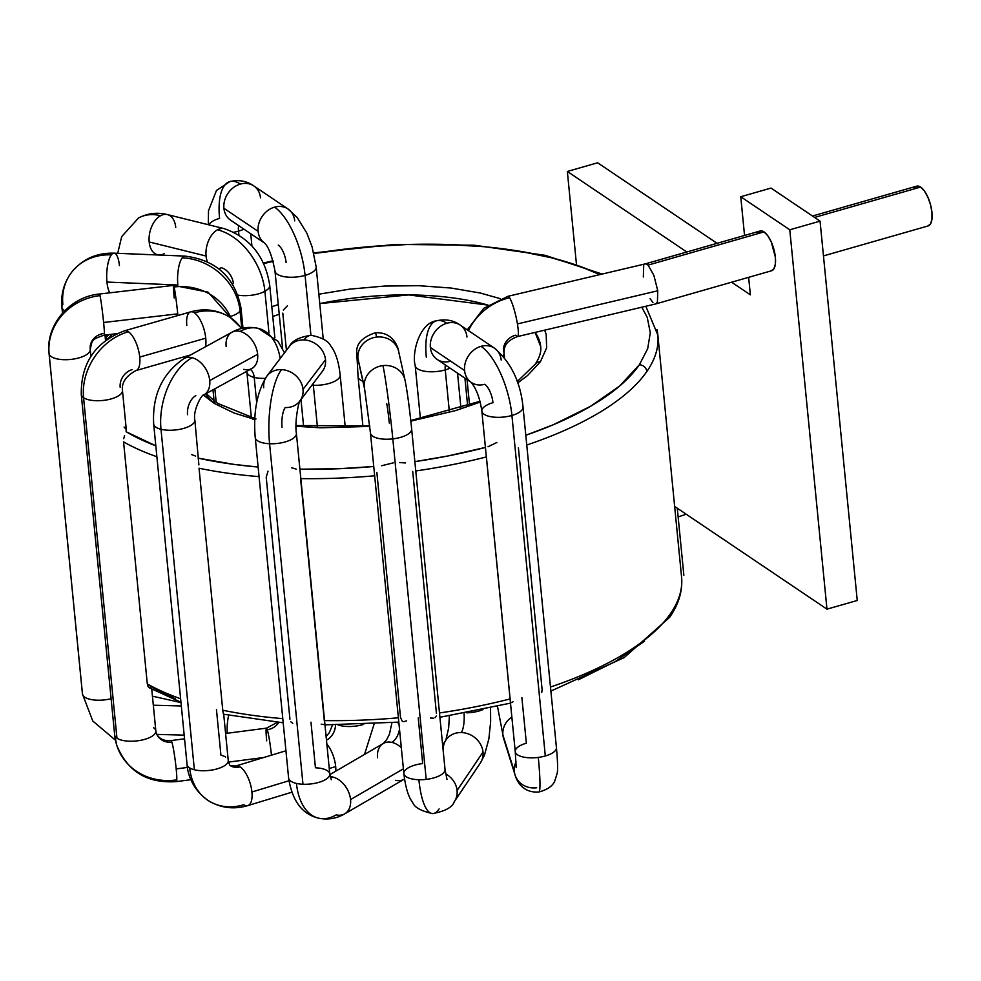 <?xml version="1.0" encoding="UTF-8"?>
<svg xmlns="http://www.w3.org/2000/svg" width="981" height="981" viewBox="0 0 981 981"><rect width="100%" height="100%" fill="white"/><g stroke="black" fill="none" stroke-linecap="round" stroke-linejoin="round"><path stroke-width="1.47" d="M467.287 329.849L483.707 308.341L507.9 296.323A20.687 3.188 76.7 0 1 509.568 297.746A56.358 50.926 147.5 0 0 468.452 330.634A56.358 50.926 -32.5 0 1 509.568 297.746A20.687 3.188 -103.3 0 0 507.876 296.336M757.884 232.938L760.545 230.903L764.04 231.896L648.122 265.091L645.523 263.828L648.122 265.091L653.922 275.502L657.76 290.781L653.922 275.502L648.122 265.091L764.04 231.896A20.687 8.118 -106 0 1 774.745 253A20.687 8.118 -106 0 1 771.593 270.756L655.725 303.926L517.416 336.593A20.687 3.188 -103.3 0 0 517.428 323.926L657.76 290.781L517.428 323.926A20.687 3.188 -103.3 0 0 509.568 297.746A20.687 3.188 76.7 0 1 517.428 323.926A20.687 3.188 76.7 0 1 517.416 336.593A20.687 3.188 76.7 0 1 515.761 335.171A14.985 13.538 147.5 0 0 503.474 351.284A20.687 8.056 174.4 0 1 504.026 352.804A20.687 8.056 174.4 0 1 502.934 355.821A20.687 8.056 -5.6 0 0 504.026 352.89M274.974 270.83A20.687 8.056 -5.6 0 0 305.066 275.379A55.672 21.84 -106 0 0 274.557 207.15A20.687 17.241 124 0 0 258.113 231.357A20.687 17.241 124 0 0 264.612 243.104A20.687 17.241 -56 0 1 258.113 231.357A20.687 17.241 -56 0 1 274.557 207.15A20.687 17.241 -56 0 1 287.985 208.953A20.687 17.241 -56 0 1 294.705 220.872M230.756 220.284A20.687 17.241 -56 0 1 223.913 208.291A20.687 17.241 -56 0 1 240.345 184.085A56.395 22.122 -106 0 0 229.579 181.657A56.395 22.122 74 0 1 240.345 184.085A20.687 17.241 124 0 0 223.913 208.291L258.113 231.357L223.913 208.291A20.687 17.241 124 0 0 230.633 220.198L264.551 243.055C268.635 246.893 272.117 256.213 274.987 271.001A20.687 8.056 174.4 0 0 305.066 275.379L310.94 335.33L305.066 275.379A20.687 8.056 -5.6 0 0 316.189 267.139M233.969 232.203A20.687 8.056 -5.6 0 0 238.53 231.148A15.022 5.886 74 0 1 238.641 225.593A15.022 5.886 -106 0 0 238.53 231.148L238.91 234.937L238.53 231.148A20.687 8.056 174.4 0 1 233.969 232.203M224.379 228.683A20.687 12.827 103.9 0 0 217.488 229.787A55.672 37.928 61.2 0 1 264.895 291.308A20.687 8.056 -5.6 0 0 269.726 285.434A20.687 8.056 174.4 0 1 264.895 291.308A20.687 8.056 174.4 0 1 238.04 295.146A20.687 8.056 -5.6 0 0 264.895 291.308A55.672 37.928 -118.8 0 0 217.488 229.787A20.687 12.827 103.9 0 0 206.071 256.029A20.687 12.827 103.9 0 0 207.359 261.719A20.687 12.827 -76.1 0 1 206.071 256.029A20.687 12.827 -76.1 0 1 217.488 229.787A20.687 12.827 -76.1 0 1 224.318 228.671L167.432 214.594A20.687 12.827 103.9 0 0 160.602 215.71A56.395 38.431 -118.8 0 0 138.186 218.174A56.395 38.431 61.2 0 1 160.602 215.71A20.687 12.827 103.9 0 0 149.186 241.964A20.687 12.827 -76.1 0 1 160.602 215.71A20.687 12.827 -76.1 0 1 167.493 214.606A20.687 12.827 -76.1 0 1 175.746 227.396M164.33 253.638A20.687 12.827 -76.1 0 1 157.438 254.741A20.687 12.827 -76.1 0 1 149.186 241.964L206.071 256.029L149.186 241.964A20.687 12.827 103.9 0 0 157.5 254.753L158.517 255.011M242.969 328.145L241.019 308.206A20.687 8.056 174.4 0 1 240.063 311.038A20.687 8.056 174.4 0 1 230.351 316.483A20.687 8.056 -5.6 0 0 240.063 311.038A55.672 48.253 -142.8 0 0 182.208 257.807A20.687 6.45 92.4 0 0 177.843 285.005A20.687 6.45 -87.6 0 1 182.208 257.807A20.687 6.45 -87.6 0 1 184.931 256.102A20.687 6.45 -87.6 0 1 184.98 256.115A20.687 6.45 92.4 0 0 182.208 257.807A55.672 48.253 37.2 0 1 240.063 311.038L241.767 328.414L240.063 311.038A20.687 8.056 -5.6 0 0 241.007 308.12M106.954 282.062A20.687 6.45 -87.6 0 1 111.331 254.876A56.395 48.878 -142.8 0 0 71.625 272.277A56.395 48.878 37.2 0 1 111.331 254.876A20.687 6.45 92.4 0 0 106.954 282.062L177.843 285.005L106.954 282.062A20.687 6.45 92.4 0 0 109.909 292.816A20.687 6.45 -87.6 0 1 106.954 282.062M61.913 307.274A20.687 8.056 -5.6 0 0 64.734 310.744A20.687 8.056 174.4 0 1 61.913 307.188A20.687 8.056 174.4 0 1 62.858 304.355A56.395 48.878 37.2 0 1 71.625 272.277M230.927 317.954A55.672 51.22 167.5 0 0 174.115 286.967A20.687 0.895 83.3 0 1 177.733 313.846A20.687 0.895 83.3 0 1 177.892 315.526A20.687 0.895 -96.7 0 0 177.733 313.846A20.687 0.895 -96.7 0 0 174.115 286.967A20.687 0.895 -96.7 0 0 173.576 285.385A20.687 0.895 83.3 0 1 174.115 286.967A55.672 51.22 -12.5 0 1 230.927 317.954M103.728 333.54A15.022 13.82 167.5 0 0 90.178 349.052A20.687 8.056 174.4 0 1 90.227 349.432A20.687 8.056 174.4 0 1 70.914 359.414A20.687 8.056 174.4 0 1 49.111 353.847L82.502 694.34A20.687 8.056 174.4 0 1 82.441 693.984A20.687 8.056 -5.6 0 0 82.502 694.34A20.687 8.056 -5.6 0 0 111.111 698.717A20.687 8.056 174.4 0 1 82.502 694.34L49.111 353.847A56.395 51.895 -12.5 0 1 100.013 295.612A20.687 0.895 -96.7 0 0 99.461 294.03L99.473 294.03A20.687 0.895 83.3 0 1 100.013 295.612A20.687 0.895 83.3 0 1 103.618 322.491A20.687 0.895 83.3 0 1 104.268 335.122A20.687 0.895 -96.7 0 0 103.618 322.491A20.687 0.895 -96.7 0 0 100.013 295.612A56.395 51.895 167.5 0 0 49.111 353.847A20.687 8.056 -5.6 0 0 70.877 359.414A20.687 8.056 -5.6 0 0 90.24 349.457M228.696 715.259A20.687 5.837 91.5 0 0 227.187 733.261A20.687 5.837 -88.5 0 1 228.696 715.259M241.718 328.427L230.547 317.697A55.672 46.401 124 0 0 194.422 312.816A20.687 8.118 74 0 1 205.752 338.175A20.687 8.118 74 0 1 205.421 346.796A20.687 8.118 -106 0 0 205.752 338.175A20.687 8.118 -106 0 0 194.422 312.816A20.687 8.118 -106 0 0 190.584 311.897A20.687 8.118 74 0 1 194.422 312.816A55.672 46.401 -56 0 1 230.547 317.697A55.672 46.401 -56 0 1 241.289 328.525M135.991 370.56A20.687 8.118 -106 0 0 139.719 357.084A20.687 8.118 -106 0 0 128.376 331.725A56.395 47.014 124 0 0 83.569 397.71A20.687 8.056 -5.6 0 0 107.052 399.868A20.687 8.056 -5.6 0 0 122.466 390.512M153.551 727.73A20.687 8.056 174.4 0 1 155.709 730.305A20.687 8.056 174.4 0 1 155.844 731.004A20.687 8.056 174.4 0 1 140.455 740.361A20.687 8.056 174.4 0 1 116.96 738.202A20.687 8.056 174.4 0 1 114.802 735.627A56.358 51.748 162.6 0 0 116.972 745.928A56.358 51.748 -17.4 0 1 114.802 735.627A20.687 8.056 -5.6 0 0 116.96 738.202L83.569 397.71A20.687 8.056 174.4 0 1 81.276 394.485L114.667 734.99A20.687 8.056 -5.6 0 0 114.802 735.627A20.687 8.056 174.4 0 1 114.654 734.941M190.89 779.711L176.408 781.599A20.687 1.545 -97.4 0 0 176.188 768.908A20.687 1.545 -97.4 0 0 171.871 742.114A14.985 13.759 -17.4 0 1 156.286 733.04A14.985 13.759 162.6 0 0 171.871 742.114A20.687 1.545 82.6 0 1 176.188 768.908L187.432 767.436L176.188 768.908A20.687 1.545 82.6 0 1 176.408 781.599C147.346 783.635 127.469 771.52 116.751 745.253L114.667 734.99M278.751 722.408A14.985 13.759 -17.4 0 1 267.273 729.692A20.687 1.545 82.6 0 1 271.455 755.174A20.687 1.545 -97.4 0 0 267.273 729.692A20.687 1.545 -97.4 0 0 266.464 728.147A20.687 1.545 82.6 0 1 267.273 729.692A14.985 13.759 162.6 0 0 278.751 722.408M254.214 377.415A20.687 8.056 -5.6 0 0 265.287 378.347A20.687 8.056 174.4 0 1 254.214 377.415A20.687 8.056 174.4 0 1 246.893 372.155A20.687 8.056 174.4 0 1 246.942 371.21A20.687 8.056 -5.6 0 0 246.905 372.24A20.687 8.056 -5.6 0 0 254.214 377.415A14.286 8.866 103.9 0 0 250.278 369.383A14.286 8.866 -76.1 0 1 254.214 377.415L256.679 402.578L254.214 377.415M203.962 394.791A20.687 14.102 -118.8 0 0 209.726 380.579L257.647 354.276A20.687 14.102 -118.8 0 0 240.038 331.419A55.672 34.519 -76.1 0 1 258.825 328.512A55.672 34.519 103.9 0 0 240.038 331.419A20.687 14.102 61.2 0 1 257.647 354.276A20.687 14.102 61.2 0 1 251.884 368.5A20.687 14.102 61.2 0 1 243.754 369.346M228.254 760.533A20.687 8.056 174.4 0 1 216.617 769.018A20.687 8.056 174.4 0 1 194.373 769.766L160.994 429.273A56.395 34.96 -76.1 0 1 192.117 357.709A20.687 14.102 -118.8 0 0 183.974 358.555A20.687 14.102 61.2 0 1 192.117 357.709A20.687 14.102 61.2 0 1 209.726 380.579A20.687 14.102 -118.8 0 0 192.117 357.709A56.395 34.96 103.9 0 0 160.994 429.273A20.687 8.056 -5.6 0 0 183.41 428.476A20.687 8.056 -5.6 0 0 194.851 419.88A20.687 8.056 174.4 0 1 194.851 419.966A20.687 8.056 174.4 0 1 183.312 428.501A20.687 8.056 174.4 0 1 160.994 429.273A20.687 8.056 174.4 0 1 153.674 424L187.064 764.506A20.687 8.056 -5.6 0 0 189.689 767.939A56.358 46.193 121.6 0 0 209.027 801.048A56.358 46.193 -58.4 0 1 189.689 767.939A20.687 8.056 -5.6 0 0 194.373 769.766A20.687 8.056 174.4 0 1 189.689 767.939A20.687 8.056 174.4 0 1 187.064 764.555M247.899 805.56A20.687 8.694 -106.9 0 0 251.921 791.998A20.687 8.694 -106.9 0 0 239.965 766.823A14.985 12.275 -58.4 0 1 230.756 765.83A14.985 12.275 121.6 0 0 239.965 766.823A20.687 8.694 73.1 0 1 251.921 791.998L288.941 780.753L251.921 791.998A20.687 8.694 73.1 0 1 247.837 805.585A20.687 8.694 73.1 0 1 243.693 804.751A56.358 46.193 -58.4 0 1 209.027 801.048M335.686 766.566A20.687 8.694 73.1 0 1 335.833 771.127A20.687 8.694 -106.9 0 0 335.686 766.566A20.687 8.694 -106.9 0 0 326.869 744.15A20.687 8.694 73.1 0 1 335.686 766.566L329.26 768.515L335.686 766.566M363.644 724.395A20.687 8.056 174.4 0 1 338.089 724.947A20.687 8.056 -5.6 0 0 363.644 724.395M335.453 724.959A14.985 12.275 -58.4 0 1 326.477 740.226A14.985 12.275 121.6 0 0 335.453 724.959M345.263 427.213L340.149 375.049A20.687 8.056 174.4 0 1 313.331 385.288A20.687 8.056 174.4 0 1 311.897 385.202A20.687 8.056 -5.6 0 0 313.331 385.288L317.427 427.054L313.331 385.288A14.286 4.464 92.4 0 0 313.123 383.596A14.286 4.464 -87.6 0 1 313.331 385.288A20.687 8.056 -5.6 0 0 340.137 374.877M310.965 722.188L315.441 767.792A20.687 8.056 174.4 0 1 321.927 768.601A20.687 8.056 174.4 0 1 329.788 773.923A20.687 8.056 174.4 0 1 302.97 784.236A20.687 8.056 -5.6 0 0 329.788 773.997L296.409 433.492C294.374 421.29 299.18 399.782 300.076 400.775L322.357 371.407A20.687 17.928 -142.8 0 0 325.52 359.72L303.006 389.396A20.687 17.928 -142.8 0 0 281.51 369.616A20.687 17.928 37.2 0 1 303.006 389.396A20.687 17.928 37.2 0 1 300.027 400.837A20.687 17.928 -142.8 0 0 303.006 389.396L325.52 359.72A20.687 17.928 -142.8 0 0 304.012 339.929A55.672 17.376 -87.6 0 1 311.59 335.367A55.672 17.376 92.4 0 0 304.012 339.929A20.687 17.928 37.2 0 1 325.52 359.72A20.687 17.928 37.2 0 1 322.369 371.382M263.73 387.765A20.687 17.928 37.2 0 1 266.881 376.079A20.687 17.928 37.2 0 1 281.51 369.616A56.395 17.597 92.4 0 0 269.579 443.731A20.687 8.056 -5.6 0 0 296.385 433.32M296.409 433.492A20.687 8.056 174.4 0 1 269.579 443.731L302.97 784.236A20.687 8.056 174.4 0 1 296.47 783.427A56.358 33.612 102.7 0 0 318.359 818.117A56.358 33.612 -77.3 0 1 296.47 783.427A20.687 8.056 -5.6 0 0 302.97 784.236L269.579 443.731A20.687 8.056 174.4 0 1 255.232 437.526L288.61 778.031A20.687 8.056 -5.6 0 0 296.47 783.427A20.687 8.056 174.4 0 1 288.622 778.105M344.797 813.789A20.687 14.531 -120.2 0 0 350.56 799.576A20.687 14.531 -120.2 0 0 332.498 776.964A14.985 8.939 -77.3 0 1 330.499 777.786A14.985 8.939 102.7 0 0 332.498 776.964A20.687 14.531 59.8 0 1 350.56 799.576L403.399 768.81L350.56 799.576A20.687 14.531 59.8 0 1 344.772 813.813A20.687 14.531 59.8 0 1 336.213 814.892A56.358 33.612 -77.3 0 1 318.359 818.117M404.528 779L404.135 779.233A20.687 14.531 -120.2 0 0 404.528 778.988A20.687 14.531 59.8 0 1 404.172 779.221A20.687 14.531 59.8 0 1 395.588 780.324M377.526 757.712A20.687 14.531 59.8 0 1 383.277 743.5A20.687 14.531 59.8 0 1 391.86 742.384A14.985 8.939 102.7 0 0 399.512 729.19A14.985 8.939 -77.3 0 1 391.86 742.384A20.687 14.531 59.8 0 1 401.327 747.755A20.687 14.531 -120.2 0 0 391.86 742.384A20.687 14.531 -120.2 0 0 383.313 743.475L329.861 774.61M358.065 376.716A20.687 8.056 -5.6 0 0 362.884 381.253A20.687 8.056 174.4 0 1 358.077 376.765L356.741 352.4C356.164 343.779 362.308 337.256 375.183 332.817C394.154 331.468 398.642 349.346 398.678 351.566A20.687 19.031 167.5 0 0 376.63 337.072A55.672 2.416 -96.7 0 0 375.147 332.829A55.672 2.416 83.3 0 1 376.63 337.072A20.687 19.031 -12.5 0 1 398.629 351.345M404.969 379.88A20.687 19.031 167.5 0 0 382.958 365.619A56.395 2.453 83.3 0 1 392.817 438.887A20.687 8.056 -5.6 0 0 411.652 429.004M389.31 423.069A15.022 0.65 -96.7 0 0 386.686 403.559M445.018 769.325A20.687 8.056 174.4 0 1 426.195 779.38A20.687 8.056 174.4 0 1 418.887 779.723A56.358 15.904 91.5 0 0 432.278 813.592A56.358 15.904 -88.5 0 1 418.887 779.723A20.687 8.056 -5.6 0 0 426.195 779.38L392.817 438.887A20.687 8.056 174.4 0 1 370.462 433.001L403.853 773.494A20.687 8.056 -5.6 0 0 418.887 779.723A20.687 8.056 174.4 0 1 403.865 773.629A20.687 8.056 174.4 0 1 422.688 763.574L418.225 717.969M454.228 801.771A20.687 18.136 -146 0 0 457.085 790.502A20.687 18.136 -146 0 0 445.607 773.837A20.687 18.136 34 0 1 457.085 790.502L483.008 752.047A20.687 18.136 34 0 1 480.322 763.083A20.687 18.136 -146 0 0 483.008 752.047A20.687 18.136 -146 0 0 461.315 732.549A20.687 18.136 34 0 1 483.008 752.047L457.085 790.502A20.687 18.136 34 0 1 454.387 801.538C452.535 807.216 445.251 811.238 432.523 813.605C420.91 810.98 414.276 807.24 412.633 802.397C408.427 797.136 405.496 787.498 403.853 773.494M482.995 709.606A20.687 8.056 174.4 0 1 466.748 712.831A20.687 8.056 -5.6 0 0 482.995 709.606M443.326 750.98A20.687 18.136 34 0 1 446.183 739.711A20.687 18.136 34 0 1 461.315 732.549A14.985 4.231 91.5 0 0 464.038 713.334A14.985 4.231 -88.5 0 1 461.315 732.549A20.687 18.136 -146 0 0 446.024 739.944L442.639 744.959M415.184 365.361A20.687 8.056 -5.6 0 0 445.264 369.911L449.359 411.701L445.264 369.911A14.286 5.604 74 0 1 445.313 364.944A14.286 5.604 -106 0 0 445.264 369.911A20.687 8.056 -5.6 0 0 450.083 368.157A20.687 8.056 174.4 0 1 445.264 369.911A20.687 8.056 174.4 0 1 415.196 365.533L420.408 418.691M426.306 357.121A55.672 21.84 74 0 1 436.189 320.897A55.672 21.84 74 0 1 446.809 323.276A20.687 17.241 -56 0 1 460.126 325.018A20.687 17.241 -56 0 1 466.968 337.01M494.326 348.083A20.687 17.241 124 0 0 481.021 346.342A56.395 22.122 74 0 1 511.923 415.466A20.687 8.056 -5.6 0 0 523.045 407.238M492.965 402.688A15.022 5.886 -106 0 0 484.737 384.282A20.687 17.241 -56 0 1 471.309 382.467L471.052 382.283C476.276 388.439 479.881 398.041 481.855 411.1A20.687 8.056 174.4 0 1 492.965 402.688M556.435 747.681A20.687 8.056 174.4 0 1 545.313 755.971A20.687 8.056 174.4 0 1 538.287 757.406A56.358 4.218 82.6 0 1 538.937 791.974A56.358 4.218 -97.4 0 0 538.287 757.406A20.687 8.056 -5.6 0 0 545.313 755.971L511.923 415.466A20.687 8.056 174.4 0 1 481.855 411.1L515.246 751.605A20.687 8.056 -5.6 0 0 538.287 757.406A20.687 8.056 174.4 0 1 515.233 751.483A20.687 8.056 174.4 0 1 526.356 743.193L521.88 697.589M670.575 613.505A288.929 112.435 174.4 0 1 550.488 687.019A288.929 112.435 -5.6 0 0 670.575 613.505A7.137 6.242 34.6 0 1 669.594 617.392A7.137 6.242 -145.4 0 0 670.575 613.505A288.929 112.435 -5.6 0 0 681.574 577.086L657.846 335.085A288.929 112.435 174.4 0 1 646.847 371.505A288.929 112.435 174.4 0 1 526.76 445.018A288.929 112.435 -5.6 0 0 646.847 371.505A7.137 6.242 -145.4 0 0 639.379 364.76A281.805 109.651 174.4 0 1 525.804 435.257L553.259 424.761L590.488 406.342L619.551 386.097L639.379 364.76L647.681 348.696L650.305 332.792L647.227 317.378L641.807 307.212M914.451 188.107L917.125 186.071L920.607 187.077L814.573 217.426L920.607 187.077A20.687 8.118 -106 0 0 916.781 186.145L812.476 216.016M645.375 263.852L507.9 296.323M652.99 302.688L650.047 298.592M771.238 270.842L773.911 268.794L775.37 264.024L775.37 257.255L771.287 241.976L767.804 235.783L764.04 231.896A20.687 8.118 -106 0 0 760.201 230.976L645.29 263.877M643.34 276.998L643.708 265.655M323.24 339.046L316.176 266.967A20.687 8.056 174.4 0 1 305.066 275.379A55.672 21.84 74 0 0 274.557 207.15A20.687 17.241 124 0 1 287.862 208.879M208.291 224.698L208.512 210.719L216.47 190.473L229.885 181.571C238.935 179.535 246.893 180.982 253.772 185.887A20.687 17.241 124 0 0 240.345 184.085A20.687 17.241 -56 0 1 253.65 185.814A20.687 17.241 -56 0 1 260.505 197.806M243.889 229.137A20.687 8.056 174.4 0 1 238.53 231.148A20.687 8.056 -5.6 0 0 243.889 229.137M264.895 291.308L268.978 333.013L264.895 291.308M62.49 313.123L61.913 307.188C60.724 294.398 63.912 282.822 71.454 272.497C82.343 259.131 96.543 252.693 114.041 253.172A20.687 6.45 92.4 0 0 111.331 254.876A20.687 6.45 -87.6 0 1 114.103 253.172A20.687 6.45 -87.6 0 1 119.424 265.618M104.992 335.048L105.519 340.444L104.992 335.048M152.435 696.167L180.995 702.592L152.435 696.167M103.618 322.491L177.733 313.846L103.618 322.491M49.111 353.847A20.687 8.056 174.4 0 1 49.05 353.467L82.441 693.972L92.778 721.01L115.439 740.152M156.874 734.401L184.183 735.137L156.874 734.401M216.188 402.296L214.864 388.807L216.188 402.296L214.925 401.401L217.954 403.436L216.188 402.296M214.226 400.898L214.925 401.401L214.226 400.898M205.385 394.006A171.221 66.622 174.4 0 0 214.385 403.326L214.103 401.241M230.547 317.697C218.187 309.861 204.87 307.924 190.584 311.897L124.538 330.793A20.687 8.118 74 0 1 128.376 331.725A20.687 8.118 74 0 1 139.719 357.084L205.752 338.175L139.719 357.084A20.687 8.118 74 0 1 135.93 370.585L190.596 354.926M228.512 762.09L263.779 757.504L228.512 762.09M126.157 431.775L155.82 445.815A281.805 109.651 174.4 0 1 126.169 431.726A20.687 8.056 -5.6 0 0 126.365 430.267L122.453 390.45A20.687 8.056 174.4 0 1 107.125 399.843A20.687 8.056 174.4 0 1 83.569 397.71L116.96 738.202A20.687 8.056 -5.6 0 0 140.516 740.348A20.687 8.056 -5.6 0 0 155.844 730.955L156.237 732.868C158.615 738.644 163.557 741.207 171.062 740.569A20.687 1.545 82.6 0 1 171.871 742.114A20.687 1.545 -97.4 0 0 171.05 740.569L184.538 738.816M254.177 418.752L252.963 419.316L256.004 418.948M226.133 346.477A20.687 14.102 61.2 0 1 231.896 332.265A20.687 14.102 61.2 0 1 240.038 331.419A20.687 14.102 -118.8 0 0 231.945 332.24L184.023 358.531C162.257 373.467 152.153 395.294 153.674 424M216.458 709.606L220.933 755.198A20.687 8.056 174.4 0 1 225.618 757.038M285.937 750.772L235.82 765.989A20.687 8.694 73.1 0 1 235.82 765.989A20.687 8.694 73.1 0 1 239.965 766.823A20.687 8.694 -106.9 0 0 235.747 766.014M314.423 427.299L317.452 427.348M289.542 346.207A20.687 17.928 37.2 0 1 304.012 339.929A20.687 17.928 -142.8 0 0 289.395 346.403L266.881 376.079C257.034 391.664 253.147 412.143 255.232 437.526M330.205 776.633A20.687 14.531 59.8 0 1 332.498 776.964A20.687 14.531 -120.2 0 0 330.205 776.633M370.462 432.952A20.687 8.056 -5.6 0 0 392.817 438.887A56.395 2.453 -96.7 0 0 382.958 365.619A20.687 19.031 167.5 0 0 364.294 386.98L357.955 358.445A20.687 19.031 -12.5 0 1 376.63 337.072A20.687 19.031 167.5 0 0 357.955 358.445L364.294 386.98A20.687 19.031 -12.5 0 1 382.958 365.619A20.687 19.031 -12.5 0 1 405.018 380.113L405.018 380.113C407.311 391.689 409.518 407.973 411.652 428.955L411.652 428.955A20.687 8.056 174.4 0 1 392.817 438.887L426.195 779.38A20.687 8.056 -5.6 0 0 445.031 769.46L411.652 428.955M283.301 310.045L287.445 305.765M319.769 303.583L408.66 294.913L488.023 305.103A171.221 66.622 174.4 0 0 319.769 303.583M540.703 346.575L540.703 346.575A171.221 66.622 174.4 0 0 535.111 332.424L540.703 346.575C541.365 351.836 539.513 357.746 535.135 364.307A7.137 6.242 34.6 0 1 535.16 364.27A7.137 6.242 34.6 0 1 540.372 361.817A7.137 6.242 -145.4 0 0 535.16 364.27M518.397 447.765L542.125 689.766L541.733 692.512M415.196 365.533C411.713 353.503 419.206 323.043 436.496 320.799C445.497 318.788 453.406 320.211 460.236 325.091A20.687 17.241 124 0 0 446.809 323.276A20.687 17.241 124 0 0 430.377 347.482L464.577 370.548A20.687 17.241 -56 0 1 481.021 346.342A20.687 17.241 -56 0 1 494.449 348.157A20.687 17.241 -56 0 1 501.181 360.076M503.719 738.828A20.687 18.995 -17.4 0 1 502.897 734.99L514.351 771.458A20.687 18.995 -17.4 0 1 516.055 761.832A20.687 18.995 162.6 0 0 514.351 771.458L502.897 734.99A20.687 18.995 -17.4 0 1 511.849 717.001A20.687 18.995 162.6 0 0 502.897 734.99A20.687 18.995 162.6 0 0 503.621 738.521L497.49 706.357M469.568 405.251L467.054 379.598L469.568 405.251M536.668 787.768A20.687 18.995 -17.4 0 1 515.074 774.99A20.687 18.995 -17.4 0 1 514.351 771.458A20.687 18.995 162.6 0 0 515.172 775.309M545.313 755.971A20.687 8.056 -5.6 0 0 556.423 747.559L523.032 407.066A20.687 8.056 174.4 0 1 511.923 415.466L545.313 755.971M481.843 410.929A20.687 8.056 -5.6 0 0 511.923 415.466A56.395 22.122 -106 0 0 481.021 346.342A20.687 17.241 124 0 0 464.577 370.548A20.687 17.241 124 0 0 471.113 382.332A20.687 17.241 -56 0 1 464.577 370.548L430.377 347.482A20.687 17.241 124 0 0 437.109 359.402L471.309 382.467M450.524 361.216A20.687 17.241 -56 0 1 437.219 359.475A20.687 17.241 -56 0 1 430.377 347.482A20.687 17.241 -56 0 1 446.809 323.276A55.672 21.84 -106 0 0 436.189 320.897M486.355 456.938A288.929 112.435 174.4 0 1 415.772 470.966A288.929 112.435 -5.6 0 0 486.282 456.95M485.423 447.422A281.805 109.651 174.4 0 1 414.853 461.646L447.655 456.018L485.423 447.422M254.852 418.458L218.187 403.583M282.798 313.135L286.44 350.291M272.767 316.507A171.221 66.622 174.4 0 1 279.242 314.288M439.096 808.933A56.358 15.904 -88.5 0 1 432.278 813.592M370.462 433.001L364.625 389.077A20.687 19.031 -12.5 0 1 364.294 386.98A20.687 19.031 167.5 0 0 364.674 389.298M357.955 358.445A20.687 19.031 167.5 0 0 358.286 360.53A20.687 19.031 -12.5 0 1 357.955 358.445M439.5 712.966A288.929 112.435 -5.6 0 0 510.083 698.938A288.929 112.435 174.4 0 1 439.5 712.966M412.707 471.407L436.435 713.408M510.12 698.926L486.392 456.925M513.026 701.82L510.917 702.788L510.451 701.476M436.263 716.056L435.098 717.687M433.639 718.19L430.451 718.043M300.824 478.605A288.929 112.435 -5.6 0 0 374.668 475.785A288.929 112.435 174.4 0 1 300.824 478.605M402.443 721.501L400.53 717.602L376.863 472.413M373.749 466.49A281.805 109.651 174.4 0 1 299.904 469.176L338.543 468.746L373.749 466.49M396.545 722.323A20.687 8.056 -5.6 0 0 398.911 723.083A20.687 8.056 174.4 0 1 396.545 722.323M255.244 437.698A20.687 8.056 -5.6 0 0 269.579 443.731A56.395 17.597 -87.6 0 1 281.51 369.616A20.687 17.928 -142.8 0 0 267.028 375.882M299.855 401.082A20.687 17.928 37.2 0 1 285.226 407.544A15.022 4.684 92.4 0 0 282.05 427.287M324.564 720.594A288.929 112.435 -5.6 0 0 398.396 717.785A288.929 112.435 174.4 0 1 324.564 720.594M300.566 478.593L324.294 720.594M406.637 720.827L403.804 721.66M323.988 724.591L321.204 724.186M199.033 468.231A288.929 112.435 -5.6 0 0 259.058 476.631A288.929 112.435 174.4 0 1 199.033 468.231L222.761 710.219L199.033 468.231M289.935 719.171L266.207 477.171L268.021 471.187M198.125 458.139L234.165 464.418L258.126 467.042A281.805 109.651 174.4 0 1 198.603 458.237M198.885 464.92L194.851 419.966C192.705 410.561 201.89 393.957 203.925 394.816L251.847 368.513A20.687 14.102 -118.8 0 0 257.647 354.276L209.726 380.579A20.687 14.102 61.2 0 1 203.925 394.816M223.178 712.77L222.761 710.219A288.929 112.435 -5.6 0 0 282.786 718.632A288.929 112.435 174.4 0 1 222.761 710.219L223.178 712.77M223.141 713.212L223.619 714.082L223.141 713.212M153.686 424.086A20.687 8.056 -5.6 0 0 160.994 429.273L194.373 769.766A20.687 8.056 -5.6 0 0 216.691 768.994A20.687 8.056 -5.6 0 0 228.242 760.471C229.223 764.371 230.057 766.161 230.78 765.842L235.82 765.989M195.832 395.637A15.022 9.307 103.9 0 0 187.543 414.705M258.825 328.512A55.672 34.519 -76.1 0 1 280.198 358.519M292.743 723.291L290.817 721.783M123.569 441.879A288.929 112.435 -5.6 0 0 156.886 456.741A288.929 112.435 174.4 0 1 123.569 441.879L147.297 683.88L123.569 441.879M124.575 435.613L123.729 438.691M266.685 740.839A20.687 1.545 82.6 0 1 266.452 728.147L225.593 733.469M175.599 780.042A56.358 51.748 -17.4 0 1 116.972 745.928M148.021 686.442L147.297 683.88A288.929 112.435 -5.6 0 0 180.614 698.742A288.929 112.435 174.4 0 1 147.297 683.88L149.271 687.791L148.021 686.442M175.427 698.779L151.184 686.81L149.149 687.73L180.958 702.249M81.276 394.423A20.687 8.056 -5.6 0 0 83.569 397.71A56.395 47.014 -56 0 1 128.376 331.725A20.687 8.118 -106 0 0 124.477 330.818M132.092 369.653A15.022 12.52 124 0 0 120.16 387.225M186.795 325.398A20.687 8.118 74 0 1 190.522 311.909M174.213 298.028A20.687 0.895 83.3 0 1 173.563 285.385L99.473 294.03C70.215 296.532 45.42 324.883 49.05 353.467M108.02 338.629A281.805 109.651 174.4 0 1 112.3 334.19L108.02 338.629M233.368 283.509A14.286 9.736 -118.8 0 0 221.203 267.715A20.687 12.827 -76.1 0 1 218.726 268.733M208.855 224.845A20.687 8.056 174.4 0 1 219.572 218.371A56.395 22.122 74 0 1 229.579 181.657M286.109 262.601A14.286 5.604 -106 0 0 278.273 245.078M657.405 302.123L655.578 303.951L657.405 302.123L657.76 290.781L657.405 302.123M820.055 221.13L771.029 188.07L740.753 196.74L744.542 235.465L740.753 196.74L771.029 188.07L820.055 221.13L857.247 600.482L820.055 221.13L789.779 229.799L740.753 196.74L789.779 229.799L820.055 221.13M717.086 243.325L597.637 162.785L567.349 171.454L576.411 263.901L567.349 171.454L597.637 162.785L717.086 243.325M683.855 575.197L677.282 508.232L683.855 575.197M826.971 609.152L789.779 229.799L826.971 609.152L857.247 600.482L826.971 609.152L674.658 506.454L826.971 609.152M748.65 277.329L750.367 294.852L731.605 282.209L750.367 294.852L748.65 277.329M686.798 251.994L567.349 171.454L686.798 251.994M823.464 255.906L928.161 225.924A20.687 8.118 -106 0 0 931.325 208.168A20.687 8.118 -106 0 0 920.607 187.077L924.384 190.964L927.854 197.144L930.515 204.686L931.95 212.436L931.938 219.204L930.491 223.975L927.818 226.01M488.023 446.735L496.877 442.505M599.832 274.619L580.629 266.599L552.119 257.917L519.893 251.259L484.602 246.746L446.968 244.477L407.765 244.49L367.777 246.795L313.883 253.466A281.805 109.651 174.4 0 1 599.832 274.619M273.209 261.351L263.644 263.595M124.072 427.054L126.083 429.249L126.169 431.726M191.442 454.522L195.611 456.055M291.639 467.741L296.188 469.102M381.621 465.742L393.209 462.885M399.549 462.529L405.447 462.971M544.627 330.168L546.159 334.239L546.662 347.863L540.372 361.817L527.508 375.576L517.698 382.946M480.249 402.075L455.65 410.573L410.831 421.107M369.788 426.416L320.554 427.79L296.041 426.269M254.802 419.439L233.981 412.989L214.226 403.387L203.447 395.135M271.811 306.71L278.285 304.576M318.837 294.19L349.69 289.15L384.515 286.06L418.764 285.692L451.125 288.046L480.347 293.037L500.31 298.678M578.263 679.833L615.492 661.427L644.554 641.182M639.379 364.76A7.137 6.242 34.6 0 1 646.847 371.505A288.929 112.435 -5.6 0 0 656.963 329.591M167.432 214.594C157.352 212.08 147.726 213.196 138.542 217.966L121.693 236.605L117.708 253.319M90.902 356.299L90.227 349.432C92.361 340.162 90.914 339.659 104.268 335.122L116.788 333.663M122.453 390.45C121.534 382.578 126.022 375.956 135.93 370.585M284.515 352.841L277.979 341.29L258.408 328.414C249.088 326.354 240.259 327.629 231.945 332.24M187.064 764.506C187.604 773.494 192.068 789.779 209.1 801.097C221.265 808.136 234.177 809.632 247.837 805.585L291.713 792.256M364.527 754.414L374.166 723.892M340.149 375.049C338.788 361.964 335.661 352.289 330.793 346.035C328.402 341.045 321.915 337.476 311.333 335.343C299.61 336.863 292.289 340.542 289.395 346.403M288.61 778.031C292.252 801.023 302.307 814.414 318.776 818.215C328.034 820.042 336.691 818.571 344.772 813.813L404.135 779.233M331.32 779.723L329.788 773.997M446.993 779.429L445.031 769.46M454.387 801.538L480.322 763.083L484.442 755.198L488.869 738.877L490.635 721.93L490.549 707.951M460.236 325.091L494.449 348.157C510.978 362.332 520.506 381.965 523.032 407.066M503.621 738.521L515.074 774.99C515.65 777.16 520.384 793.408 538.876 791.986C547.668 789.656 553.039 785.818 554.976 780.447L557.196 773.212C557.502 771.606 558.226 767.35 556.423 747.559M253.772 185.887L287.985 208.953L297.059 217.341L306.845 233.135L312.105 246.905L316.176 266.967M251.921 245.9L250.719 233.748M274.864 337.783L269.726 285.397C265.287 256.654 250.143 237.745 224.318 228.671M114.041 253.172L184.931 256.102C216.396 260.075 235.084 277.439 241.019 308.206M106.659 339.585L106.206 334.901M181.326 705.977L153.318 705.216M214.054 400.751L212.987 389.837M251.344 417.514L246.795 371.296M303.595 426.245L300.983 399.586M362.933 426.367L358.077 376.765M405.018 380.113L398.678 351.566M681.574 577.086C682.764 590.758 678.778 604.186 669.618 617.356L624.088 657.662L550.893 691.09M464.933 378.163L467.655 405.926M517.416 336.593C503.523 341.915 504.43 348.745 504.026 352.804L504.504 357.722M515.246 751.605L516.202 767.682M460.96 408.182L457.526 373.172M535.135 364.307L517.22 381.584M480.04 401.278L410.769 420.518M369.727 425.852L296.041 425.582M214.471 401.057L206.206 393.553M445.865 740.165L448.66 727.963L449.384 715.848M364.625 389.077L358.224 360.223M510.488 703.144L439.917 717.295M383.313 743.475L386.551 739.87L389.445 734.18L391.946 722.703M398.813 722.126L324.981 724.861M326.121 736.535L329.273 732.733L332.498 724.947M283.202 722.801L223.705 714.229L228.242 760.471M266.464 728.147L277.5 722.286M151.748 689.202L155.844 730.955M124.538 330.793C95.316 341.952 80.896 363.191 81.276 394.485M231.001 318.003L208.033 292.142L173.576 285.385M106.426 337.17L109.05 334.57M282.602 348.549L274.987 271.001M657.846 335.085L645.817 306.268M602.162 274.067L545.289 255.342L474.412 245.225L395.098 244.404L313.748 252.902M273.049 260.762L263.374 263.018M678.141 516.926L686.173 514.216"/></g></svg>
